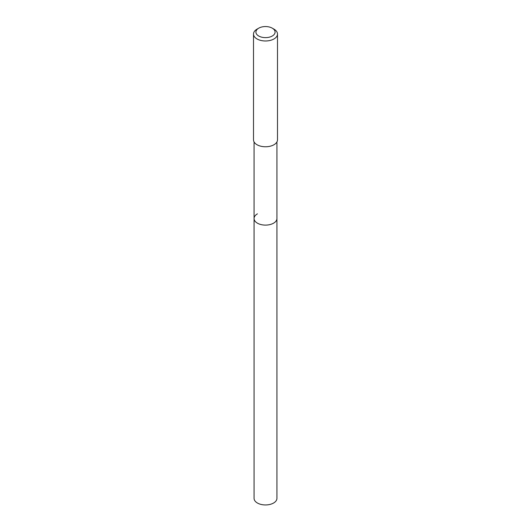 <?xml version="1.0" encoding="UTF-8"?>
<svg xmlns="http://www.w3.org/2000/svg" width="531" height="531" viewBox="0 0 531 531"><rect width="100%" height="100%" fill="white"/><g stroke="black" fill="none" stroke-linecap="round" stroke-linejoin="round"><path stroke-width="0.8" d="M254.07 141.95L254.07 498.357A11.43 6.598 0 0 0 261.126 504.45A11.43 6.598 0 0 0 273.578 503.023A11.43 6.598 0 0 0 276.93 498.357L276.93 218.513A11.43 6.598 180 0 1 273.578 223.179A11.43 6.598 180 0 1 261.126 224.606A11.43 6.598 180 0 1 254.07 218.513A11.43 6.598 180 0 1 257.422 213.847M254.07 218.513A11.43 6.598 0 0 0 261.126 224.606A11.43 6.598 0 0 0 273.578 223.179A11.43 6.598 0 0 0 276.93 218.513L276.93 141.95M253.506 34.05L253.506 139.839A11.994 6.93 0 0 0 260.907 146.237A11.994 6.93 0 0 0 273.983 144.737A11.994 6.93 0 0 0 277.494 139.839L277.494 34.05A11.994 6.93 180 0 1 273.983 38.949A11.994 6.93 180 0 1 260.907 40.449A11.994 6.93 180 0 1 253.506 34.05A11.994 6.93 180 0 1 257.017 29.152L258.716 28.176A9.598 5.542 180 0 1 272.284 28.176A9.598 5.542 180 0 1 272.284 36.008A9.598 5.542 180 0 1 258.716 36.008A9.598 5.542 180 0 1 258.716 28.176L257.017 29.152M272.284 28.176L273.983 29.152A11.994 6.93 180 0 1 277.494 34.05"/></g></svg>
